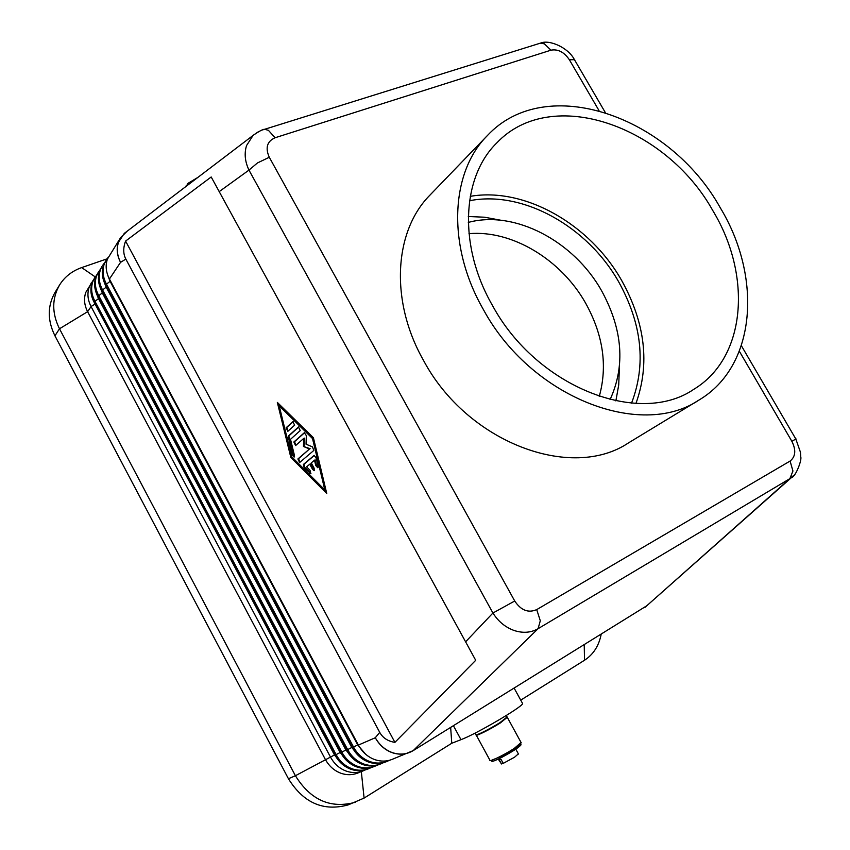 <?xml version="1.0" encoding="UTF-8"?>
<svg xmlns="http://www.w3.org/2000/svg" width="850" height="850" viewBox="0 0 850 850"><rect width="100%" height="100%" fill="white"/><g stroke="black" fill="none" stroke-linecap="round" stroke-linejoin="round"><path stroke-width="1.27" d="M795.982 438.866L791.892 441.362C796.216 450.107 795.611 456.673 790.096 461.051L536.722 609.609C528.307 613.243 520.976 610.374 514.728 601.014L492.926 613.02C498.281 621.488 505.357 627.311 514.144 630.498C522.962 633.367 530.942 632.772 538.082 628.692L789.905 478.624L793.857 475.331M646.786 605.763L413.206 750.614C406.81 754.407 399.893 755.087 392.434 752.654C385.188 750.008 379.483 745.036 375.296 737.736L379.727 732.371L125.843 259.101C123.133 253.906 123.059 247.903 125.588 241.081L211.193 176.981L475.713 660.301L394.899 742.369C387.834 741.232 382.766 737.906 379.727 732.371M514.728 601.014L269.291 157.261L257.444 162.956L248.965 170.106L492.926 613.02L465.704 641.718M699.008 400.031L628.511 442.882C571.391 481.344 467.118 442.553 423.406 360.219C389.566 300.624 394.145 230.764 430.111 194.958L487.379 135.575C545.997 72.452 669.396 116.238 720.12 207.517C762.514 277.228 756.372 366.095 699.008 400.031C640.486 439.694 530.538 397.067 483.246 309.294C446.707 245.735 450.415 172.284 487.379 135.575M269.291 157.261C265.115 147.857 267.049 141.344 275.071 137.753L550.949 50.182C557.993 48.886 564.134 52.073 569.362 59.744L599.006 110.574M492.405 305.362C536.584 387.239 639.359 426.881 693.834 389.289C746.459 357.563 752.133 275.389 712.842 210.651C665.678 125.747 551.278 85.106 496.729 142.981C461.752 177.097 458.171 245.947 492.405 305.362M635.97 403.41C650.037 364.034 645.278 323.074 621.679 280.511C589.996 224.347 524.907 186.915 470.263 196.339M469.561 200.727C522.878 190.102 587.531 226.514 618.683 281.849C642.037 324.126 646.319 364.554 631.539 403.134M468.297 216.495L484.532 217.218L500.916 220.256M468.977 233.676C512.221 229.851 561.202 259.686 585.607 303.121C603.181 334.858 607.729 365.978 599.25 396.472M619.352 368.252L618.726 384.912L615.867 400.902M610.088 399.606C625.515 365.691 622.689 329.418 601.609 290.785C573.878 241.177 514.707 209.769 468.308 222.413M258.358 131.75L253.119 135.341L246.564 145.531C244.131 153.351 244.928 161.542 248.965 170.106L219.321 191.537M125.843 259.101L120.562 262.342C117.098 255.404 116.418 248.678 118.522 242.176L124.312 233.367L127.171 231.2M574.706 59.691L569.362 59.744M394.899 742.369L125.588 241.081M290.838 457.47L277.334 402.401L313.416 437.761L326.751 493.478L290.838 457.47L291.476 457.183L326.453 492.224M475.713 660.301L211.193 176.981M278.279 403.325L291.476 457.183M324.828 489.94L325.476 489.642L313.161 438.249L279.873 405.599L279.225 405.886L291.678 456.737L324.828 489.94L312.513 438.547L279.225 405.886M303.386 464.472L314.054 455.462L316.019 457.629L318.07 466.204L317.741 467.723L315.775 465.545L314.489 460.201L311.27 462.91L314.139 468.18L314.192 470.656L312.609 469.455L309.751 464.196L306.574 466.862L310.038 470.316L310.675 473.567L304.151 467.638L303.386 464.472L304.024 464.174L304.789 467.341L310.962 473.28M292.761 421.632L294.674 425.127L287.842 431.311L286.121 427.741L293.048 421.504M288.203 436.22L298.478 426.966L300.22 430.589L290.509 439.312L294.483 455.568L294.164 457.077L292.272 454.952L288.203 436.22L288.841 435.933L292.91 454.654L294.461 456.779M309.474 449.002L303.461 446.452L303.726 438.43L295.587 445.57L293.856 442L304.332 432.724L306.34 435.625L306.043 444.199L312.481 446.898L313.767 450.489L299.636 462.538L297.893 458.979L309.474 449.002L298.531 458.692L299.997 462.262M314.33 455.441L304.024 464.174M309.751 464.196L310.388 463.898L314.489 470.369M314.489 460.201L315.138 459.903L316.413 465.248L318.038 467.426M293.229 421.515L286.769 427.454L288.203 431.035M298.764 426.955L288.841 435.933M303.461 446.452L310.123 448.704M304.608 432.703L294.504 441.703L295.949 445.294M303.726 438.43L304.374 438.132L304.098 446.154M312.513 438.547L313.161 438.249M108.173 257.199L104.284 263.882C102.127 270.332 102.797 276.951 106.271 283.741L353.589 747.139C357.584 754.343 363.173 759.22 370.366 761.759C376.093 763.608 381.65 763.491 387.026 761.419L389.449 760.282M387.026 761.419L385.794 761.908C380.428 763.98 374.882 764.097 369.155 762.248C361.973 759.719 356.384 754.853 352.399 747.649L105.496 284.909C102.011 278.131 101.352 271.522 103.509 265.072L106.441 259.516M106.845 258.91L81.674 267.591C72.091 270.969 64.706 276.781 59.542 285.026L55.048 292.389C47.377 305.862 47.345 320.333 54.942 335.814L288.426 778.727C303.482 802.952 323.393 811.676 348.181 804.897L364.098 798.086L451.764 743.261L460.987 739.67C475.989 734.156 522.431 706.924 522.633 703.588L522.314 703.014M59.542 285.026C51.829 298.573 51.807 313.161 59.489 328.769L295.407 775.731C310.622 800.19 330.703 809.009 355.661 802.188M92.937 280.681L85.786 292.389C83.661 298.679 84.277 305.108 87.624 311.674L325.316 759.369C329.152 766.328 334.549 771.024 341.53 773.457C347.087 775.221 352.484 775.083 357.733 773.064L365.394 769.866M187.977 184.917L187.329 183.749L197.699 177.512M186.596 185.969L186.246 185.332L187.903 184.801M186.161 186.299L186.246 185.332M520.731 700.134L584.524 660.237C593.3 654.511 598.836 645.947 601.131 634.536M646.871 605.689L789.884 478.635L792.933 471.017L790.096 461.051M100.449 269.11L96.634 275.676C94.488 282.072 95.126 288.607 98.558 295.301L341.881 752.207C345.801 759.316 351.316 764.107 358.424 766.604C364.076 768.421 369.569 768.294 374.892 766.243L377.241 765.149M374.892 766.243L373.692 766.711C368.379 768.772 362.897 768.889 357.244 767.082C350.147 764.596 344.643 759.804 340.723 752.707L97.793 296.438C94.371 289.754 93.734 283.22 95.88 276.845L98.77 271.352M536.722 609.609L540.292 620.766L538.082 628.692L413.206 750.614L391.978 759.443C386.58 761.526 381.013 761.643 375.254 759.783C368.018 757.222 362.397 752.314 358.381 745.067L109.427 279.013C105.921 272.191 105.251 265.54 107.419 259.059L120.636 237.607L127.266 231.115M409.498 752.484C404.026 754.598 398.363 754.694 392.509 752.792C385.146 750.168 379.408 745.153 375.296 737.747L358.381 745.067M109.427 279.013L120.551 262.342C116.971 255.393 116.269 248.625 118.458 242.048L120.636 237.607M365.564 754.162L357.691 744.908L110.086 281.339L107.865 275.581M352.952 758.582L345.908 750.008L102.308 292.942L100.257 287.799M380.917 763.842L379.695 764.331C374.361 766.392 368.847 766.509 363.163 764.681C356.022 762.174 350.476 757.339 346.524 750.199L101.618 290.721C98.164 283.985 97.516 277.419 99.673 271.001L101.809 266.656L100.427 269.822C98.281 276.239 98.929 282.827 102.382 289.563L347.692 749.689C351.645 756.851 357.202 761.685 364.353 764.203C370.047 766.031 375.562 765.914 380.917 763.842L383.297 762.737M359.221 756.394L351.762 747.479L106.165 287.183L104.029 281.733M104.284 263.202L102.574 265.476M346.779 760.718L340.149 752.505L98.504 298.626L96.549 293.781M96.666 274.933L92.884 281.456C90.748 287.81 91.375 294.312 94.775 300.964L336.154 754.683C340.043 761.738 345.525 766.498 352.58 768.974C358.201 770.769 363.662 770.642 368.953 768.602L371.28 767.529M368.953 768.602L367.784 769.069C362.493 771.109 357.043 771.237 351.422 769.441C344.367 766.976 338.906 762.216 335.017 755.172L94.031 302.079C90.631 295.449 90.004 288.947 92.14 282.604L95.009 277.153M475.15 733.072L475.947 734.538C474.683 736.567 490.036 728.96 500.14 722.521L507.089 716.964M476.234 734.814L476.17 734.942C474.895 736.971 490.259 729.364 500.363 722.925L507.174 717.347M476.308 735.207L489.908 760.197C488.75 762.45 504.231 754.981 514.282 748.393L521.082 742.539M520.497 743.846C518.351 746.417 512.019 750.539 501.479 756.213L491.321 760.367L491.651 761.058C491.757 761.961 495.21 760.686 502.031 757.222C512.688 751.485 519.031 747.352 521.061 744.812L520.891 744.494M498.249 759.103L501.5 763.969L499.311 759.942L501.022 759.337L503.221 763.374L514.537 757.233L518.362 753.876M503.019 762.992L501.5 763.969M451.764 743.261L450.659 727.483M91.311 282.859L89.186 287.151C87.061 293.473 87.677 299.933 91.056 306.542L330.512 757.127C334.369 764.129 339.809 768.857 346.832 771.311C352.421 773.086 357.839 772.958 363.109 770.918M340.691 762.801L334.475 754.97L92.884 299.678M739.362 351.263L791.892 441.362M275.071 137.753L268.43 130.316L264.637 129.285L262.565 129.923M537.944 43.913L540.345 43.159L544.414 43.849L550.949 50.182M312.609 469.455L313.246 469.158M315.775 465.545L316.413 465.248M309.676 473.163L310.314 472.866M304.151 467.638L304.789 467.341M286.121 427.741L286.769 427.454M292.272 454.952L292.91 454.654M288.033 437.665L288.681 437.378M293.856 442L294.504 441.703M297.893 458.979L298.531 458.692M288.426 778.727L295.407 775.731L334.475 754.97M54.942 335.814L59.489 328.769L87.624 311.674L91.056 306.542L94.754 304.226M361.324 771.63L364.098 798.086M95.189 276.877L81.674 267.591M584.226 644.98L584.524 660.237M460.987 739.67L453.443 725.762M352.399 747.649L357.691 744.908M340.723 752.707L345.908 750.008M110.086 281.339L105.496 284.909M102.308 292.942L97.793 296.438M101.618 290.721L106.165 287.183M351.762 747.479L346.524 750.199M335.017 755.172L340.149 752.505M98.504 298.626L94.031 302.079M264.648 129.296C263.096 129.104 259.261 131.123 253.141 135.363L124.312 233.367M264.637 129.285L540.345 43.159M791.446 477.572L791.456 477.572C795.526 477.158 801.975 460.084 800.774 457.024L800.445 452.232L795.823 439.004L741.381 345.727M605.221 112.391L574.186 59.224C568.002 47.526 549.121 39.196 540.398 43.159M522.633 703.588L514.197 688.234M507.237 717.23L506.292 715.498M520.519 743.824L521.061 744.812M645.044 607.304L791.467 477.562M518.479 754.067L515.791 749.169M521.273 742.868L507.461 717.634"/></g></svg>
